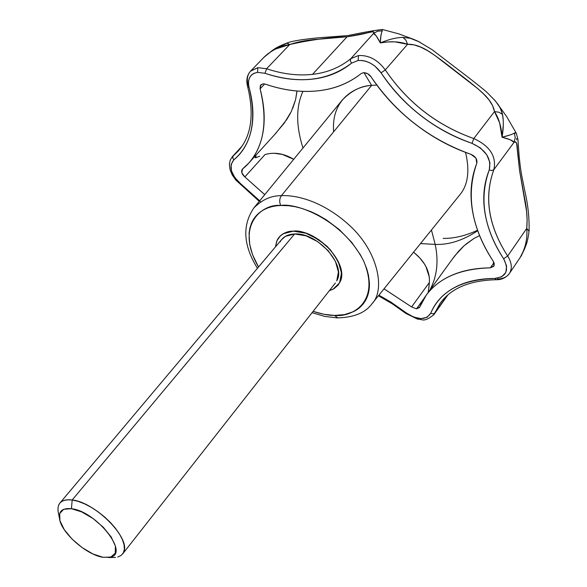<?xml version="1.0" encoding="UTF-8"?>
<svg xmlns="http://www.w3.org/2000/svg" width="587" height="587" viewBox="0 0 587 587"><rect width="100%" height="100%" fill="white"/><g stroke="black" fill="none" stroke-linecap="round" stroke-linejoin="round"><path stroke-width="0.88" d="M275.501 246.841L276.668 241.338L279.148 237.133C283.455 232.944 288.158 230.955 293.251 231.161L283.125 233.802L280.403 235.813L276.961 240.633L275.494 246.848L276.961 240.633L280.403 235.813L283.125 233.802L293.251 231.161C301.27 229.803 312.592 234.903 327.208 246.437C341.128 262.242 344.782 275.105 338.171 285.047L334.062 288.672L329.38 290.646L332.998 289.266L339.602 282.831L341.473 273.043L338.215 261.354L330.268 249.614L318.858 239.694L305.82 233.208L293.251 231.161C317.831 229.201 349.977 264.634 339.917 282.186M312.064 312.695L324.934 316.437L337.452 317.905C354.012 317.428 365.496 312.739 371.901 303.861C385.564 290.007 378.27 251.933 350.065 225.9C322.505 200.438 295.202 194.811 281.364 195.706C279.449 198.575 279.221 201.833 280.689 205.479C295.87 202.566 342.434 219.193 363.683 261.09C381.095 302.591 351.261 317.567 334.495 315.424L337.818 317.912L334.495 315.424C328.786 315.483 321.661 314.133 313.106 311.367L324.024 314.309L334.495 315.424L344.496 314.617L353.227 311.763C358.628 309.173 362.744 305.357 365.584 300.331C368.409 295.29 369.678 289.369 369.384 282.574L368.453 275.149L366.824 269.007L363.683 261.09L360.345 254.714L351.694 242.328L339.176 229.48L326.284 219.817L317.743 214.871L310.817 211.621L302.056 208.466L295.202 206.727L288.591 205.714L280.689 205.479C279.221 201.833 279.449 198.575 281.364 195.706C295.202 194.811 322.505 200.438 350.065 225.9C378.27 251.933 385.564 290.007 371.901 303.861L371.74 304.059M371.901 303.861L459.489 195.236C467.949 185.411 469.974 171.133 465.564 152.407C469.996 171.301 467.905 185.661 459.291 195.478M257.451 268.288C243.267 245.505 242.057 225.415 253.804 208.003C262.125 199.631 271.311 195.537 281.364 195.706C271.311 195.537 262.125 199.631 253.804 208.003L342.25 100.076C351.393 90.691 361.188 85.797 371.637 85.394L363.947 72.649L371.637 85.394L376.832 85.086L371.637 85.394L281.364 195.706L371.637 85.394C355.487 86.37 331.017 98.968 333.643 131.826M273.659 153.2L282.31 154.403L293.647 159.297C284.137 153.486 274.606 151.894 265.06 154.52L244.852 176.944C241.8 174.192 240.941 171.624 242.277 169.239L248.778 163.076C264.069 145.583 267.841 120.834 260.1 88.82L264.7 83.956L260.1 88.82L260.804 84.851L262.947 83.846L265.427 84.168C283.396 90.332 300.742 92.57 317.457 90.89C334.179 89.143 348.766 83.369 361.203 73.551L363.412 72.678C366.574 72.7 369.113 74.065 371.013 76.78C396.196 113.607 429.552 139.471 471.075 154.381C475.587 156.516 477.495 159.459 476.813 163.215C465.77 194.708 471.251 227.396 493.271 261.281L494.225 263.46L494.085 265.691L493.748 266.315L490.358 267.855C460.531 268.648 439.164 277.761 426.25 295.188L419.419 307.61L416.491 308.85L419.727 307.052C424.394 295.151 432.839 285.686 445.056 278.664C457.346 271.642 472.447 268.039 490.358 267.855L494.034 265.816L493.271 261.281C482.492 245.058 475.587 228.416 472.572 211.349C469.541 194.253 470.957 178.206 476.813 163.215L475.969 158.174L471.075 154.381C450.955 147.484 432.223 137.307 414.884 123.85C397.538 110.393 382.915 94.705 371.013 76.78L367.535 73.61L363.412 72.678L361.203 73.551C348.795 83.42 334.216 89.195 317.457 90.89C300.727 92.519 283.389 90.281 265.427 84.168L262.947 83.846L260.364 85.438L260.1 88.82C264.73 106.467 265.427 122.294 262.191 136.301C258.933 150.235 252.388 161.124 242.57 168.961L241.771 172.637L244.852 176.944L264.752 194.635M416.491 308.85L424.144 298.269L416.491 308.85L411.597 306.942L416.491 308.85M274.731 134.46L284.291 123.072L291.313 111.515L295.555 99.79L296.971 91.029M302.929 91.389C295.921 106.834 295.936 125.706 302.965 148.012C295.936 125.706 295.921 106.834 302.929 91.389M420.505 243.583L435.18 244.397C438.849 261.56 436.999 276.932 429.625 290.521C436.999 276.932 438.849 261.56 435.18 244.397L420.505 243.583M428.598 290.308L428.18 291.996M428.349 291.453L429.368 282.486C429.97 273.072 426.228 264.311 418.149 256.218L413.6 252.146M259.711 156.223L256.013 157.632M255.866 157.72L257.055 157.118M256.042 156.032L255.198 157.8M259.711 200.791L240.707 183.76L234.925 177.766L231.483 170.912L231.073 164.521L233.809 159.862C242.6 152.693 248.411 142.802 251.236 130.182C254.039 117.503 253.32 103.231 249.071 87.368L247.575 86.384L249.071 87.368C247.288 78.885 250.099 73.881 257.51 72.362L257.884 67.674L250.495 71.196M260.694 201.847L240.707 183.76C230.816 174.603 228.519 166.642 233.809 159.862C251.867 144.38 256.959 120.21 249.071 87.368L248.426 83.361L248.631 80.463L249.805 77.227L251.867 74.666L254.068 73.28L257.51 72.362L264.986 73.294C281.305 78.841 297.029 80.801 312.137 79.179C327.282 77.543 340.409 72.208 351.525 63.176L358.121 60.498L358.496 55.538L350.799 58.685L350.307 60.784L351.525 63.176L358.121 60.498L362.458 60.52L366.017 61.312L370.573 63.257L374.88 66.074L381.073 72.847C391.845 89.158 405.125 103.429 420.901 115.668C436.677 127.907 453.714 137.131 472.007 143.345L480.371 147.873L486.784 154.799L489.947 162.709L489.25 169.981C483.813 183.467 482.419 197.958 485.06 213.448C487.702 228.908 493.894 244.016 503.639 258.764L506.596 265.962L505.855 272.419L501.621 276.866L494.775 278.451C478.64 278.524 464.999 281.679 453.832 287.909C442.737 294.153 435.018 302.621 430.689 313.319L427.057 317.31L420.938 318.631L413.549 317.053L406.329 312.915L390.891 302.07L378.894 295.18M382.357 29.504L380.985 35.301L380.303 42.917L376.252 35.917L373.515 33.488L350.799 58.685C339.976 67.461 327.208 72.693 312.511 74.373L347.049 36.79C356.324 35.381 363.17 34.053 367.587 32.799C372.943 31.221 374.917 31.449 373.515 33.488L350.799 58.685L358.496 55.538C368.93 55.053 377.859 59.852 385.277 69.934L407.576 44.289L394.963 41.853L387.772 41.919L380.303 42.917C388.719 39.395 396.262 37.546 402.946 37.377L410.379 38.28L419.793 42.088M494.019 99.401L498.15 104.515L500.909 109.365L502.303 113.423L503.154 119.381M503.316 124.855L502.046 137.226L510.044 134.988M525.24 247.281L520.405 257.055C525.475 248.074 527.588 238.52 526.744 228.402L507.682 256.057C488.443 226.024 483.842 197.217 493.872 169.628L514.036 142.333L510.404 139.816L502.046 137.226L499.654 122.925L494.496 111.581L473.79 138.539C489.954 146.046 496.646 156.406 493.872 169.628L514.036 142.333L515.247 137.754L514.329 133.095L515.657 132.523L516.399 133.506M516.685 138.444L516.67 139.904M521.579 182.3L521.696 182.792M521.043 256.262L524.521 249.042M477.547 230.258C465.462 235.842 454.008 238.549 443.178 238.403M431.452 230.001L435.18 244.397L431.452 230.001M477.715 230.735C463.092 240.406 448.908 244.962 435.18 244.397C448.908 244.962 463.092 240.406 477.715 230.735M248.059 85.203C246.533 79.194 247.435 74.432 250.774 70.917L257.884 67.674L266.608 68.738L289.787 44.495L275.773 48.963C273.153 49.961 269.11 52.837 263.658 57.607L268.442 53.322M274.298 49.161L286.236 43.563M232.283 156.744L241.69 146.662L232.283 156.744M268.743 53.3C274.98 48.662 281.995 45.727 289.787 44.495C298.614 41.545 308.535 39.769 319.555 39.153L347.049 36.79L312.511 74.373C297.792 75.943 282.494 74.065 266.608 68.738L289.787 44.495L286.852 43.093C275.318 47.576 274.43 49.249 272.5 50.299L263.717 57.504M516.289 133.242L514.329 133.095C512.363 134.35 508.269 135.729 502.046 137.226C509.12 138.958 513.119 140.66 514.036 142.333C516.076 140.755 517.198 142.935 517.404 148.863L519.554 170.479L524.624 198.164C526.869 209.163 527.581 219.245 526.744 228.402L507.682 256.057C511.813 262.719 512.392 268.516 509.428 273.454C506.874 277.086 502.832 278.942 497.292 279.023M509.428 273.454C512.392 268.516 511.813 262.719 507.682 256.057L503.639 258.764C509.421 270.336 506.471 276.895 494.775 278.451C461.639 279.507 440.279 291.137 430.689 313.319L433.045 313.847L434.681 313.106L447.162 295.562L433.734 314.867L440.045 303.479M237.896 151.402L237.882 151.424C251.28 136.624 254.516 114.993 247.604 86.509C245.99 80.287 246.973 75.158 250.568 71.122L263.658 57.607M237.845 151.453L232.958 156.245L232.804 158.05L233.809 159.862L232.804 158.05L232.958 156.245L237.999 151.285M373.552 33.496C374.983 33.716 377.236 36.864 380.303 42.917C390.582 41.046 399.674 41.508 407.576 44.289L414.026 44.861L420.806 47.151L427.82 50.812L434.96 55.486L477.62 88.498L483.783 94.111L488.942 99.841L492.618 105.667L494.496 111.581L473.79 138.539C437.022 125.427 407.517 102.556 385.277 69.934L407.576 44.289C414.459 43.944 422.391 46.865 431.386 53.05C438.658 58.04 447.045 64.306 456.525 71.856C466.203 79.135 474.289 85.614 480.797 91.293C488.868 98.308 493.432 105.073 494.496 111.581L499.06 112.242L502.523 114.465L500.197 107.957L495.898 101.617M384.03 288.811L411.597 306.942L429.368 282.486L428.877 287.828M416.939 40.708L409.814 38.162L402.946 37.377L405.859 40.085L407.576 44.289L405.844 40.099L402.946 37.377C396.218 37.561 388.675 39.402 380.303 42.917C380.53 36.82 381.198 32.799 382.313 30.869L377.61 31.177L373.515 33.488L377.602 31.162L382.313 30.869M286.772 43.122L289.787 44.495C310.266 39.909 329.351 37.341 347.049 36.79L372.444 31.83L373.802 32.124L373.515 33.488M514.329 133.095L515.247 137.754L514.036 142.333L515.657 141.995L516.633 143.514L519.554 170.479L526.576 211.254L527.126 219.986L526.744 228.402L529.048 231.322M516.362 133.425L517.939 139.368L519.128 156.157C520.97 173.165 521.234 173.048 525.116 192.448C528.08 205.267 529.393 218.188 529.063 231.234L526.744 228.402C527.574 238.652 525.46 248.206 520.405 257.055M522.247 253.819L524.859 248.228C526.062 244.544 527.368 243.656 529.056 231.249M502.523 114.465L499.06 112.242L494.496 111.581C498.899 118.31 501.415 126.858 502.046 137.226C503.58 128.37 503.734 120.783 502.523 114.465M494.775 278.451L496.257 279.735L494.775 278.451M378.879 295.195L406.329 312.915L405.83 313.407L406.329 312.915C417.643 320.297 425.766 320.436 430.689 313.319L433.045 313.847L434.681 313.106L440.133 303.354M503.639 258.764L507.682 256.057C488.369 226.024 483.769 197.21 493.872 169.628L491.891 170.582L489.25 169.981C478.955 198.34 483.754 227.932 503.639 258.764M489.25 169.981L491.891 170.582L493.872 169.628C496.646 156.406 489.954 146.046 473.79 138.539L472.007 143.345C485.838 149.773 491.59 158.651 489.25 169.981M472.007 143.345L473.79 138.539C436.992 125.479 407.481 102.608 385.277 69.934L381.073 72.847C403.907 106.379 434.219 129.881 472.007 143.345M385.277 69.934C377.859 59.852 368.93 55.053 358.496 55.538L358.121 60.498C367.058 60.101 374.711 64.218 381.073 72.847L385.277 69.934M240.707 183.76L240.435 184.421L240.707 183.76M350.799 58.685C339.976 67.468 327.216 72.693 312.511 74.373C297.792 75.95 282.494 74.072 266.608 68.738L264.986 73.294C298.988 84.418 327.832 81.043 351.525 63.176L350.307 60.784L350.799 58.685M266.608 68.738L257.884 67.674L257.51 72.362L264.986 73.294L266.608 68.738M465.726 244.302L473.914 238.491L479.572 235.585L473.914 238.491L464.009 245.799L454.844 255.771L451.132 260.775M490.358 267.855L493.983 262.646L490.358 267.855M275.927 133.139L286.617 119.741L290.433 113.284M292.744 108.331L295.555 99.79L296.883 92.1M463.114 246.628L458.432 251.456L452.254 259.219L427.387 293.617M384.015 288.833L411.597 306.942L429.368 282.486M429.273 276.947L425.957 266.674L424.232 263.695L419.727 257.869L413.593 252.153M265.06 154.52L244.852 176.944L264.737 194.657M258.537 266.997C234.404 225.657 262.228 203.359 280.689 205.479C273.498 205.795 267.378 207.519 262.316 210.66C257.275 213.8 253.628 218.056 251.397 223.42L249.857 228.182L249.064 233.281L249.688 244.434L252.549 254.714L258.537 267.004M336.997 280.373C346.154 264.414 316.98 232.225 294.623 233.964L72.186 499.992C94.969 502.054 130.674 538.103 123.813 551.795M71.431 508.702C96.195 511.138 129.925 553.842 110.268 557.217L103.011 557.305C86.957 555.031 62.442 533.825 59.676 519.774C58.12 511.475 62.039 507.784 71.431 508.702L72.186 499.992L71.431 508.702L81.71 511.908L92.944 518.453L103.341 527.302L111.244 537.046L115.404 546.13L115.25 553.137L110.87 557.034L103.011 557.305L92.907 553.967L82.048 547.561L72.01 539.035L64.247 529.606L59.911 520.654L59.691 513.515L63.712 509.289L71.431 508.702M117.716 557.048L121.135 555.441L123.387 552.771L124.371 549.124L124.033 544.648L122.36 539.512L119.418 533.913L115.309 528.087L110.209 522.276L104.317 516.714L97.875 511.644L91.168 507.278L84.462 503.793L78.049 501.335L72.186 499.992C61.151 498.987 56.55 503.382 58.392 513.17M277.299 239.929C280.234 234.433 285.553 231.505 293.251 231.161L305.82 233.208L318.858 239.694L330.268 249.614L338.215 261.354L341.473 273.043L339.602 282.831L332.998 289.266L329.373 290.653M336.733 280.902L338.413 271.994L335.448 261.384L328.228 250.73L317.868 241.734L306.04 235.835L294.623 233.964L285.414 236.348L281.511 239.694M58.59 505.26C60.468 500.872 65.003 499.119 72.186 499.992L294.623 233.964C287.601 234.272 282.751 236.935 280.072 241.961M516.12 132.904L506.588 116.453L495.274 100.81M524.881 248.191L524.697 248.624M382.431 29.497L398.742 33.855L414.826 39.799M264.458 56.785L266.938 54.576M259.256 201.348L235.864 180.092L232.313 175.095L230.075 169.782L229.392 164.103L230.258 160.031L232.386 156.634L242.013 146.185M440.008 303.523C450.853 288.327 469.556 280.395 496.118 279.735C501.518 279.889 505.928 277.834 509.362 273.549L521.652 255.279M378.424 295.767L392.446 303.912L405.83 313.407L417.731 319.203C422.625 318.895 423.088 323.107 433.874 314.683L447.903 294.909M382.394 29.511C375.482 30.201 363.999 32.219 347.952 35.565L317.963 37.839C301.388 39.483 291.02 41.229 286.867 43.078M263.71 57.511L264.231 56.998M495.281 100.861L487.452 92.849C485.288 90.603 469.783 78.387 464.06 74.123L431.973 49.579L417.812 41.112M249.688 162.078L276.543 132.471M335.404 282.963L122.602 554.003M108.485 557.555L115.558 557.445M59.316 517.639L57.974 510.705M281.745 239.415L59.874 503.088"/></g></svg>
